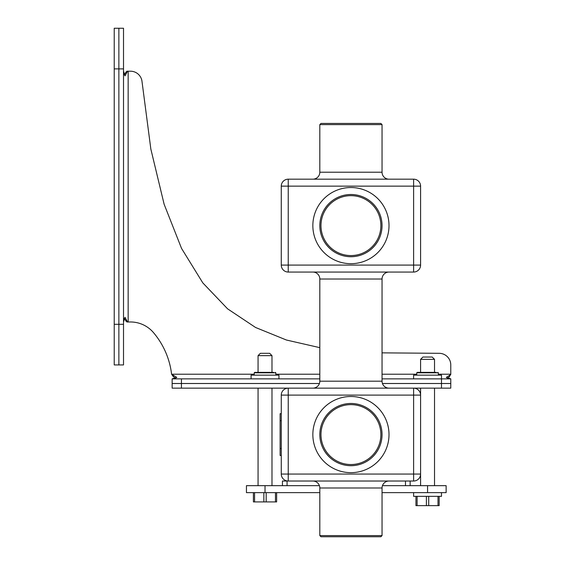 <?xml version="1.0" encoding="UTF-8"?>
<svg xmlns="http://www.w3.org/2000/svg" width="565" height="565" viewBox="0 0 565 565"><rect width="100%" height="100%" fill="white"/><g stroke="black" fill="none" stroke-linecap="round" stroke-linejoin="round"><path stroke-width="0.85" d="M420.586 474.056L413.622 474.056L413.622 481.027A6.964 6.964 0 0 0 420.586 474.056A6.964 6.964 0 0 1 413.622 481.027L288.242 481.027L288.242 474.056L413.622 474.056L413.622 395.112L420.586 395.112L420.586 485.667M382.046 535.592L380.881 536.75L320.977 536.75L319.818 535.592L382.046 535.592L382.046 487.991A6.964 6.964 0 0 1 389.01 481.027M319.818 535.592L319.818 487.991A6.964 6.964 0 0 0 312.848 481.027M319.818 378.861L172.141 378.861L172.141 388.148L450.771 388.148L450.771 383.501L441.484 383.501L450.771 383.501L450.771 378.861L441.484 378.861L441.484 388.148M319.818 381.184L382.046 381.184L382.046 279.018L319.818 279.018L319.818 381.184A6.964 6.964 0 0 1 312.848 388.148M382.046 381.184A6.964 6.964 0 0 0 389.01 388.148M382.046 279.018A6.964 6.964 0 0 1 389.01 272.055A6.964 6.964 0 0 0 382.046 279.018M319.818 279.018A6.964 6.964 0 0 0 312.848 272.055A6.964 6.964 0 0 1 319.818 279.018M413.622 272.055L288.242 272.055A6.964 6.964 0 0 1 281.271 265.084L281.271 186.139A6.964 6.964 0 0 1 288.242 179.176L413.622 179.176A6.964 6.964 0 0 1 420.586 186.139L420.586 265.084A6.964 6.964 0 0 1 413.622 272.055L413.622 186.139L288.242 186.139L288.242 265.084L420.586 265.084M319.818 225.612A31.11 31.11 0 0 1 350.929 194.501A31.11 31.11 0 0 1 382.046 225.612A31.11 31.11 0 0 1 350.929 256.729A31.11 31.11 0 0 1 319.818 225.612M320.977 225.612A29.952 29.952 0 0 0 350.929 255.564A29.952 29.952 0 0 0 380.881 225.612A29.952 29.952 0 0 0 350.929 195.66A29.952 29.952 0 0 0 320.977 225.612M382.046 172.212L319.818 172.212A6.964 6.964 0 0 1 312.848 179.176A6.964 6.964 0 0 0 319.818 172.212L319.818 124.611L382.046 124.611L382.046 172.212A6.964 6.964 0 0 0 389.01 179.176M319.818 124.611L320.977 123.445L380.881 123.445L382.046 124.611M319.818 434.584A31.11 31.11 0 0 1 350.929 403.474A31.11 31.11 0 0 1 382.046 434.584A31.11 31.11 0 0 1 350.929 465.701A31.11 31.11 0 0 1 319.818 434.584M320.977 434.584A29.952 29.952 0 0 0 350.929 464.536A29.952 29.952 0 0 0 380.881 434.584A29.952 29.952 0 0 0 350.929 404.632A29.952 29.952 0 0 0 320.977 434.584M288.242 481.027A6.964 6.964 0 0 1 281.271 474.056L281.271 395.112A6.964 6.964 0 0 1 288.242 388.148A6.964 6.964 0 0 0 281.271 395.112L288.242 395.112L288.242 474.056L281.271 474.056A6.964 6.964 0 0 0 288.242 481.027L282.436 481.027L282.436 485.667M281.271 413.686L280.113 413.686L280.113 455.482L281.271 455.482L280.113 455.482M420.586 395.112A6.964 6.964 0 0 0 413.622 388.148A6.964 6.964 0 0 1 420.586 395.112L420.586 388.148M123.516 68.881L118.869 68.881L118.869 28.25L118.869 364.926L114.229 364.926L114.229 28.25L123.516 28.25L123.516 364.926L118.869 364.926L118.869 324.296L114.229 324.296M172.141 378.861L176.788 377.399L171.591 374.214A78.726 78.726 0 0 0 153.532 332.665A30.185 30.185 0 0 0 130.48 321.972L126.885 321.972L124.116 318.257M124.13 74.926L126.885 71.204L130.48 71.204A11.611 11.611 0 0 1 142.048 81.805L150.848 149.089L164.118 204.226L181.549 248.43L202.814 282.896L227.596 308.843L255.571 327.481L286.413 340.017L319.818 347.659M123.53 71.204L125.035 75.858L127.521 71.204M127.521 321.972L125.006 317.325L123.537 321.972M181.429 378.861L181.429 383.501L172.141 383.501L319.416 383.501L181.429 383.501L181.429 388.148M382.441 383.501L441.484 383.501L382.441 383.501M382.046 378.861L441.484 378.861L441.484 375.146L413.622 375.146L413.622 378.861M438.348 374.214L450.771 374.214L450.771 364.926A11.611 11.611 0 0 0 439.16 353.316L382.046 352.857M173.356 375.443L173.356 376.671L171.591 374.214L254.222 374.214M175.814 378.26L173.356 376.671M450.771 374.214L449.246 376.933L447.261 378.218M450.771 374.503L449.246 375.577L449.246 376.933M449.246 375.577L446.301 377.378L450.771 378.861M126.963 321.047L125.769 321.047M114.229 68.881L118.869 68.881L118.869 324.296L123.516 324.296M319.818 492.631L246.446 492.631L246.446 485.667L319.416 485.667M427.557 492.631L427.557 485.667L446.131 485.667L446.131 492.631L382.046 492.631M427.557 485.667L382.441 485.667M410.141 485.667L410.141 481.027L410.141 485.667M420.586 359.354L422.91 357.031L432.197 357.031L434.52 359.354L420.586 359.354L420.586 372.356L417.224 372.356L436.201 372.356M434.52 359.354L434.52 372.356M434.52 388.148L434.52 485.667M439.16 505.64L439.16 496.345L439.16 505.64L415.946 505.64L415.946 496.345L415.946 505.64M441.484 492.631L441.484 496.345L413.622 496.345L413.622 492.631M258.057 355.639L260.373 353.316L269.66 353.316L271.984 355.639L258.057 355.639L258.057 372.356L254.688 372.356L273.672 372.356M258.057 388.148L258.057 485.667M271.984 355.639L271.984 372.356L272.563 372.356M271.984 388.148L271.984 485.667M276.631 492.631L276.631 501.918L253.41 501.918L253.41 492.631L253.41 501.918M278.948 378.861L278.948 375.146L251.086 375.146L251.086 378.861M382.046 487.991L319.818 487.991M288.242 272.055L288.242 265.084L281.271 265.084M312.848 225.612A38.081 38.081 0 0 1 350.929 187.531A38.081 38.081 0 0 1 389.01 225.612A38.081 38.081 0 0 1 350.929 263.693A38.081 38.081 0 0 1 312.848 225.612M281.271 186.139L288.242 186.139L288.242 179.176M413.622 179.176L413.622 186.139L420.586 186.139M312.848 434.584A38.081 38.081 0 0 1 350.929 396.503A38.081 38.081 0 0 1 389.01 434.584A38.081 38.081 0 0 1 350.929 472.665A38.081 38.081 0 0 1 312.848 434.584M413.622 388.148L413.622 395.112L288.242 395.112L288.242 388.148M281.271 448.518L280.113 448.518M281.271 420.657L280.113 420.657M128.156 321.972L128.156 71.204M275.819 374.214L319.818 374.214M382.046 374.214L416.758 374.214M126.963 72.136L125.769 72.136M265.02 492.631L265.02 485.667M287.077 485.667L287.077 481.027M405.493 485.667L405.493 481.027M428.715 496.345L428.715 505.64M438.002 505.64L438.002 496.345M417.104 496.345L417.104 505.64M426.391 505.64L426.391 496.345M437.889 372.356L438.348 372.822L416.758 372.822L417.224 372.356M266.179 492.631L266.179 501.918M275.466 501.918L275.466 492.631M254.568 492.631L254.568 501.918M263.855 501.918L263.855 492.631M275.353 372.356L275.819 372.822L254.222 372.822L254.688 372.356M438.348 372.822L438.348 375.146M416.758 372.822L416.758 375.146M275.819 372.822L275.819 375.146M254.222 372.822L254.222 375.146"/></g></svg>
